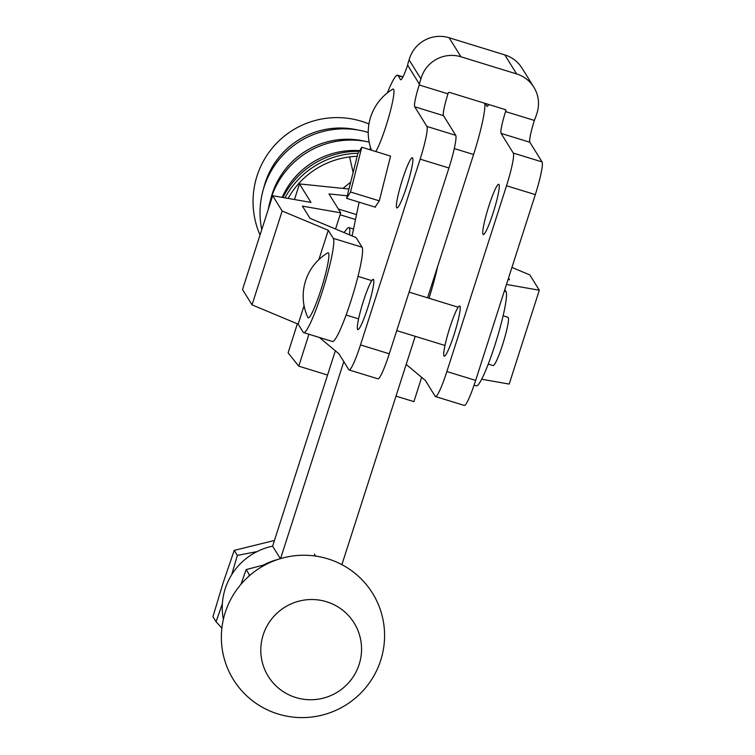 <?xml version="1.0" encoding="UTF-8"?>
<svg xmlns="http://www.w3.org/2000/svg" width="755" height="755" viewBox="0 0 755 755"><rect width="100%" height="100%" fill="white"/><g stroke="black" fill="none" stroke-linecap="round" stroke-linejoin="round"><path stroke-width="1.13" d="M263.646 188.391A78.161 77.237 -31.8 0 1 357.71 129.983M270.62 199.622A78.161 77.237 -31.8 0 1 364.684 141.223M282.153 197.366A78.161 77.237 -31.8 0 1 359.654 150.67M488.249 364.099L493.091 365.59A25.274 2.945 -72.9 0 0 502.972 343.525A25.274 2.945 -72.9 0 0 508.219 317.496A25.274 2.945 -72.9 0 0 507.973 317.289L503.132 315.788M504.802 289.627L506.001 291.553A49.537 5.776 107.1 0 1 494.959 344.959A49.537 5.776 107.1 0 1 476.358 385.824L474.093 385.125M307.804 317.345A33.994 3.964 -72.9 0 0 320.979 289.722A33.994 3.964 -72.9 0 0 327.661 252.906A50.547 50.547 0 0 0 307.804 317.345M342.912 188.391L350.669 182.191M357.172 156.313A81.502 80.53 148.2 0 0 349.584 156.917A81.502 80.53 148.2 0 0 288.117 198.414M284.994 197.867A83.597 82.606 -31.8 0 1 358.03 153.293M481.652 379.236L509.191 384.068L539.315 290.222L529.812 274.914L511.928 267.44M508.511 278.095L509.568 279.803L508.049 279.529M506.463 284.456L539.315 290.222M349.546 234.862A45.489 5.304 -72.9 0 0 349.235 227.878A45.489 5.304 -72.9 0 0 348.876 227.614A45.489 5.304 -72.9 0 0 346.649 229.265A197.13 22.999 -72.9 0 1 343.969 232.531M421.649 377.34L413.919 401.632L396.007 396.12M297.347 323.81L288.108 352.859L298.772 366.166L327.557 375.037M308.927 334.248L298.772 366.166M357.596 329.35A26.283 3.067 -72.9 0 0 357.851 329.576A26.283 3.067 -72.9 0 0 368.119 306.624A26.283 3.067 -72.9 0 0 373.583 279.558A26.283 3.067 -72.9 0 0 373.329 279.331A26.283 3.067 -72.9 0 0 363.051 302.283A26.283 3.067 -72.9 0 0 357.596 329.35M396.639 207.729A26.283 3.067 -72.9 0 0 396.894 207.946A26.283 3.067 -72.9 0 0 407.171 185.003A26.283 3.067 -72.9 0 0 412.626 157.927A26.283 3.067 -72.9 0 0 412.372 157.71A26.283 3.067 -72.9 0 0 402.104 180.653A26.283 3.067 -72.9 0 0 396.639 207.729M459.955 306.162A26.283 3.067 107.1 0 1 454.501 333.238A26.283 3.067 107.1 0 1 444.223 356.181A26.283 3.067 107.1 0 1 443.968 355.964A26.283 3.067 107.1 0 1 449.433 328.887A26.283 3.067 107.1 0 1 459.701 305.945A26.283 3.067 107.1 0 1 459.955 306.162M499.008 184.541A26.283 3.067 107.1 0 1 493.553 211.608A26.283 3.067 107.1 0 1 483.276 234.56A26.283 3.067 107.1 0 1 483.021 234.333A26.283 3.067 107.1 0 1 488.476 207.266A26.283 3.067 107.1 0 1 498.753 184.314A26.283 3.067 107.1 0 1 499.008 184.541M375.792 151.538A33.994 3.964 -72.9 0 0 386.041 126.01A33.994 3.964 -72.9 0 0 392.713 89.194A50.547 50.547 0 0 0 371.441 150.207M406.199 364.439A15.166 1.765 107.1 0 1 406.181 364.42L425.32 380.397L435.191 396.3A30.332 3.539 -72.9 0 0 435.484 396.554A30.332 3.539 -72.9 0 0 446.875 371.536L506.53 185.749A30.332 3.539 -72.9 0 0 513.287 153.057L501.075 133.39L529.859 142.251L542.071 161.919L513.287 153.057M501.075 133.39A20.215 2.359 -72.9 0 1 505.586 111.589L505.831 110.815A1.01 1 148.2 0 0 505.18 109.56L449.508 92.412A1.01 1 148.2 0 0 448.243 93.073L447.989 93.846A20.215 2.359 107.1 0 0 443.487 115.647L455.699 135.315L426.905 126.444L414.703 106.776A20.215 2.359 107.1 0 1 419.204 84.985L419.459 84.201L407.625 65.157A20.215 2.359 107.1 0 1 400.716 79.756A20.215 2.359 107.1 0 1 400.518 79.586L398.055 75.623A48.528 5.662 -72.9 0 0 397.583 75.207A48.528 5.662 -72.9 0 0 387.343 92.922M375.075 207.096L379.303 200.868L390.561 156.096L361.777 147.225L357.861 153.576L346.611 198.329L375.395 207.2M426.905 126.444A30.332 3.539 107.1 0 1 420.148 159.145L360.494 344.931A30.332 3.539 107.1 0 1 349.103 369.95A30.332 3.539 107.1 0 1 348.81 369.695L338.938 353.793L319.818 337.825A15.166 1.765 -72.9 0 1 319.667 337.56M370.526 147.518A48.528 5.662 -72.9 0 0 370.139 149.32L370.044 149.773M359.125 202.18L352.094 235.928M455.699 135.315A30.332 3.539 107.1 0 1 448.932 168.006L389.287 353.793A30.332 3.539 107.1 0 1 377.896 378.812L349.103 369.95M505.586 111.589L534.37 120.451L534.615 119.677A31.597 31.219 148.2 0 0 536.503 114.524A31.597 31.219 148.2 0 0 516.618 73.933L460.946 56.785A31.597 31.219 148.2 0 0 420.922 78.926A31.597 31.219 148.2 0 0 419.459 84.201M533.851 87.193L522.035 68.167A31.597 31.219 148.2 0 0 504.802 54.898L449.131 37.75A31.597 31.219 148.2 0 0 409.106 59.89A31.597 31.219 148.2 0 0 407.634 65.166M534.37 120.451A20.215 2.359 -72.9 0 0 529.859 142.251M429.029 298.253A50.547 5.898 -72.9 0 0 437.655 266.392M485.163 103.388L486.899 106.191A20.215 2.359 -72.9 0 0 487.098 106.361A20.215 2.359 -72.9 0 0 488.796 104.511M435.484 396.554L464.268 405.426A30.332 3.539 -72.9 0 0 475.659 380.407L535.314 194.62A30.332 3.539 -72.9 0 0 542.071 161.919M346.611 198.329L350.518 191.996L379.303 200.868M350.518 191.996L361.777 147.225M409.106 59.89L420.922 78.926M359.154 664.419A50.547 49.943 148.2 0 0 326.556 601.754A50.547 49.943 148.2 0 0 263.202 634.861A50.547 49.943 148.2 0 0 295.809 697.526A50.547 49.943 148.2 0 0 359.154 664.419M380.69 660.361A81.889 80.908 148.2 0 0 327.878 558.851A81.889 80.908 148.2 0 0 225.254 612.475A81.889 80.908 148.2 0 0 278.066 713.994A81.889 80.908 148.2 0 0 380.69 660.361M257.049 551.594L237.363 555.406L231.691 574.715M222.366 603.745L216.053 621.752L212.929 616.712L223.14 582.832L234.229 550.367L274.433 540.486M240.968 584.294L246.158 569.572L266.1 564.4M246.158 569.572L249.282 574.612L248.81 576.273M314.382 554.132L315.59 556.086M216.053 621.752L221.876 628.16M234.229 550.367L237.363 555.406M484.767 103.265A48.528 5.662 107.1 0 1 473.583 154.511L427.575 297.81M341.892 564.655L415.212 336.315M343.808 361.645L280.577 558.596M335.343 350.792L272.612 546.176A62.674 61.929 148.2 0 0 223.367 619.383M280.36 558.662L272.612 546.176M277.576 559.549A62.674 61.929 148.2 0 0 263.429 565.061M318.865 259.607L328.283 230.294L333.285 238.353A49.537 5.776 107.1 0 1 322.243 291.751A49.537 5.776 107.1 0 1 303.642 332.615A49.537 5.776 107.1 0 1 303.151 332.2L298.149 324.14L304.076 305.69M303.642 332.615L332.426 341.486A49.537 5.776 -72.9 0 0 351.028 300.622A49.537 5.776 -72.9 0 0 362.079 247.215L356.105 237.598L309.984 218.318L302.415 206.124L340.732 212.844L328.991 193.931L347.243 195.809M298.149 324.14L252.028 304.86L242.525 289.552L272.659 195.696L310.984 202.425L299.49 183.918L348.952 189.014M328.283 230.294L282.162 211.004L272.659 195.696M335.55 229.01L340.732 212.844M252.028 304.86L282.162 211.004M294.478 199.528L299.49 183.918M349.584 156.917L353.123 172.423M506.001 291.553L504.349 291.043M355.511 219.516L340.118 214.769M443.487 115.647L414.703 106.776M447.989 93.846L419.204 84.985M402.859 77.095L398.055 75.623M505.831 110.815L505.029 109.513M535.314 194.62L506.53 185.749M475.659 380.407L446.875 371.536M389.287 353.793L360.494 344.931M448.932 168.006L420.148 159.145M504.802 54.898L516.618 73.933M449.131 37.75L460.946 56.785M454.293 148.565L473.583 154.511M333.285 238.353L362.079 247.215M458.172 307.238L409.087 292.109M371.8 280.624L358.002 276.377M368.968 123.952A83.909 83.909 0 0 0 260.031 235.031M359.248 151.33A83.909 83.909 0 0 0 282.936 197.508M369.157 142.091A83.909 83.909 0 0 0 268.308 209.258M368.242 132.446A83.909 83.909 0 0 0 261.749 229.671M444.959 345.479L396.724 330.614M358.587 318.865L346.101 315.024M356.53 214.609L338.353 209.012M353.519 229.048L348.876 227.614M402.981 76.878L397.583 75.207"/></g></svg>
